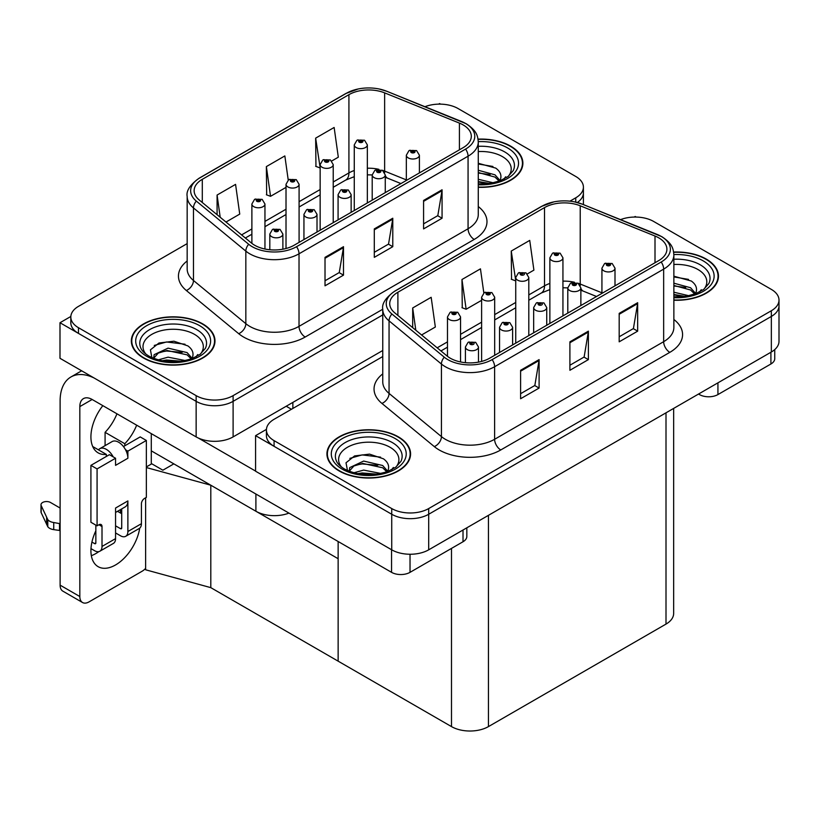 <?xml version="1.0" encoding="UTF-8"?>
<svg xmlns="http://www.w3.org/2000/svg" width="820" height="820" viewBox="0 0 820 820"><rect width="100%" height="100%" fill="white"/><g stroke="black" fill="none" stroke-linecap="round" stroke-linejoin="round"><path stroke-width="1.23" d="M288.937 513.105A26.137 15.088 180 0 1 255.901 511.239L151.29 450.846M382.755 350.499L233.105 436.906A26.137 15.088 0 0 1 196.144 436.906L59.993 358.299L59.993 322.731L196.144 401.339A26.137 15.088 0 0 0 233.105 401.339L382.755 314.931L233.105 401.339A26.137 15.088 0 0 1 196.144 401.339L78.474 333.402A26.137 15.088 0 0 1 70.817 322.731L70.817 317.043A26.137 15.088 0 0 0 78.474 327.713L196.144 395.64A26.137 15.088 0 0 0 233.105 395.64L382.755 309.242M440.586 104.14L439.602 103.566L438.618 104.14M70.838 316.469L59.993 322.731M577.321 202.519A26.137 15.088 0 0 0 583.409 192.843A26.137 15.088 0 0 1 577.321 202.519M146.36 466.918L151.782 463.792L162.873 470.198L173.84 463.864L162.873 470.198L151.29 463.505M210.801 587.643L210.801 485.204L338.137 558.717L338.137 661.156L210.801 587.643L145.622 569.787L145.622 497.791M146.36 467.554L210.801 485.204M382.755 356.546L274.075 419.297A26.137 15.088 0 0 0 266.418 429.967L266.418 435.656A26.137 15.088 0 0 0 274.075 446.326L391.734 514.263A26.137 15.088 0 0 0 428.696 514.263L771.343 316.438A26.137 15.088 0 0 0 779 305.768A26.137 15.088 0 0 1 771.343 316.438L428.696 514.263A26.137 15.088 0 0 1 391.734 514.263L255.584 435.656L255.584 471.223L391.734 549.83A26.137 15.088 0 0 0 428.696 549.83L771.343 352.005A26.137 15.088 0 0 0 779 341.335L779 300.069A26.137 15.088 0 0 0 771.343 289.398L653.683 221.472A26.137 15.088 0 0 0 620.586 219.627M636.187 217.064L635.203 216.49L634.208 217.064M266.428 429.393L255.584 435.656M673.65 408.401L673.65 613.422A26.137 15.088 180 0 1 666.004 624.092L488.453 726.602A26.137 15.088 180 0 1 451.492 726.602L338.137 661.156L338.137 541.507M478.275 187.298A41.82 24.139 0 0 0 522.883 163.211A41.82 24.139 0 0 0 510.634 146.134A41.82 24.139 0 0 0 478.039 139.133M202.735 323.9A41.82 24.139 0 0 0 157.153 318.672A41.82 24.139 0 0 0 131.343 340.976A41.82 24.139 0 0 0 143.592 358.053A41.82 24.139 0 0 0 189.164 363.28A41.82 24.139 0 0 0 214.983 340.976A41.82 24.139 0 0 0 202.735 323.9M131.774 343.19A41.82 24.139 0 0 0 131.63 343.826M463.136 124.906A27.88 16.092 180 0 1 471.305 136.284A27.88 16.092 180 0 1 463.136 147.672L294.093 245.262A27.88 16.092 180 0 1 251.545 243.109L199.178 199.936A27.88 16.092 180 0 1 194.135 190.701A27.88 16.092 180 0 1 202.294 179.324L348.92 94.669A27.88 16.092 180 0 1 384.631 92.865L459.415 123.102A27.88 16.092 180 0 1 463.136 124.906M465.596 123.482A31.365 18.112 0 0 0 461.414 121.452L386.63 91.215A31.365 18.112 0 0 0 379.096 88.98A31.365 18.112 0 0 0 358.176 88.98A31.365 18.112 0 0 0 346.46 93.244L199.834 177.899A31.365 18.112 0 0 0 196.318 201.095L248.685 244.268A31.365 18.112 0 0 0 296.553 246.687L465.596 149.086A31.365 18.112 0 0 0 465.596 123.482M325.017 257.357L325.017 285.811L343.498 275.141L343.498 246.687L325.017 257.357M325.017 280.768L339.255 272.547L343.426 247.63A6.97 4.028 -120 0 0 343.498 246.687M339.131 272.619L343.498 275.141M423.581 200.449L423.581 228.903L442.062 218.233L442.062 189.779L423.581 200.449M423.581 223.86L437.818 215.639L441.99 190.722A6.97 4.028 -120 0 0 442.062 189.779M437.695 215.711L442.062 218.233M374.299 228.903L374.299 257.357L392.78 246.687L392.78 218.233L374.299 228.903M374.299 252.314L388.536 244.093L392.708 219.176A6.97 4.028 -120 0 0 392.78 218.233M388.413 244.165L392.78 246.687M569.941 201.177L575.753 197.815A26.137 15.088 0 0 0 583.409 187.144A26.137 15.088 0 0 0 575.753 176.474L458.083 108.547A26.137 15.088 0 0 0 424.985 106.702M187.165 243.622L78.474 306.372A26.137 15.088 0 0 0 70.817 317.043M331.741 160.986L338.311 157.194L334.14 127.469L315.649 138.139L315.956 166.419M225.982 222.046L239.737 214.102L235.565 184.377L217.085 195.047L217.085 214.707M288.23 180.031L284.847 155.923L266.367 166.593L266.664 194.873M266.367 166.593L270.538 196.318L286.016 187.38M270.538 196.318L266.367 194.76M315.649 138.139L320.148 167.68M319.82 167.864L315.649 166.306M217.085 195.047L220.201 217.279M214.686 343.826A41.82 24.139 0 0 0 214.543 343.19M522.586 166.06A41.82 24.139 0 0 0 522.442 165.425M673.866 300.222A41.82 24.139 0 0 0 718.474 276.135A41.82 24.139 0 0 0 706.225 259.069A41.82 24.139 0 0 0 673.63 252.058M398.325 436.834A41.82 24.139 0 0 0 352.754 431.597A41.82 24.139 0 0 0 326.934 453.901A41.82 24.139 0 0 0 339.183 470.977A41.82 24.139 0 0 0 384.764 476.205A41.82 24.139 0 0 0 410.574 453.901A41.82 24.139 0 0 0 398.325 436.834M327.375 456.115A41.82 24.139 0 0 0 327.231 456.75M658.726 237.831A27.88 16.092 180 0 1 666.896 249.208A27.88 16.092 180 0 1 658.726 260.596L489.683 358.186A27.88 16.092 180 0 1 447.136 356.044L394.768 312.861A27.88 16.092 180 0 1 389.726 303.625A27.88 16.092 180 0 1 397.895 292.248L544.521 207.593A27.88 16.092 180 0 1 580.222 205.789L655.006 236.027A27.88 16.092 180 0 1 658.726 237.831M661.197 236.406A31.365 18.112 0 0 0 657.005 234.376L582.22 204.149A31.365 18.112 0 0 0 574.687 201.904A31.365 18.112 0 0 0 553.777 201.904A31.365 18.112 0 0 0 542.051 206.179L395.435 290.823A31.365 18.112 0 0 0 391.919 314.019L444.286 357.192A31.365 18.112 0 0 0 492.154 359.611L661.197 262.01A31.365 18.112 0 0 0 661.197 236.406M520.608 370.281L520.608 398.735L539.099 388.065L539.099 359.611L520.608 370.281M520.608 393.692L534.845 385.472L539.017 360.554A6.97 4.028 -120 0 0 539.099 359.611M534.722 385.543L539.099 388.065M619.182 313.373L619.182 341.827L637.663 331.157L637.663 302.703L619.182 313.373M619.182 336.784L633.419 328.564L637.591 303.646A6.97 4.028 -120 0 0 637.663 302.703M633.286 328.635L637.663 331.157M569.9 341.827L569.9 370.281L588.381 359.611L588.381 331.157L569.9 341.827M569.9 365.238L584.127 357.018L588.299 332.1A6.97 4.028 -120 0 0 588.381 331.157M584.004 357.089L588.381 359.611M266.418 429.967A26.137 15.088 0 0 0 274.075 440.637L391.734 508.564A26.137 15.088 0 0 0 428.696 508.564L771.343 310.739A26.137 15.088 0 0 0 779 300.069M527.342 273.911L533.902 270.118L529.73 240.393L511.249 251.063L511.547 279.343M421.582 334.97L435.338 327.026L431.166 297.301L412.685 307.971L412.685 327.631M483.831 292.955L480.448 268.847L461.967 279.517L462.265 307.797M461.967 279.517L466.139 309.242L481.617 300.315M466.139 309.242L461.967 307.684M511.249 251.063L515.739 280.604M515.421 280.788L511.249 279.231M412.685 307.971L415.801 330.204M410.287 456.75A41.82 24.139 0 0 0 410.143 456.115M718.187 278.984A41.82 24.139 0 0 0 718.043 278.349M264.952 249.034L264.952 204.006A6.529 3.772 180 0 1 260.924 207.491A6.529 3.772 180 0 1 253.8 206.671A6.529 3.772 180 0 1 251.883 204.006L254.497 199.465A4.356 2.624 57.8 0 1 256.814 199.598A2.173 1.261 0 0 0 256.885 201.33A2.173 1.261 0 0 0 259.96 201.33A2.173 1.261 0 0 0 259.96 199.557A2.173 1.261 0 0 0 256.947 199.516L259.294 200.449L257.808 200.797L256.814 199.598M257.839 200.818L257.839 200.07M256.947 199.516A4.356 2.398 -117.9 0 0 254.917 199.219A4.356 2.398 -117.9 0 0 254.723 199.352M257.808 200.797L257.777 200.1M282.88 249.208L282.88 234.059A6.529 3.772 180 0 1 278.851 237.544A6.529 3.772 180 0 1 271.728 236.724A6.529 3.772 180 0 1 269.811 234.059L272.424 229.518A4.356 2.624 57.8 0 1 274.741 229.651A2.173 1.261 0 0 0 274.813 231.383A2.173 1.261 0 0 0 277.888 231.383A2.173 1.261 0 0 0 277.888 229.61A2.173 1.261 0 0 0 274.874 229.569L277.221 230.502L275.735 230.85L274.741 229.651M275.756 230.871L275.756 230.133M274.874 229.569A4.356 2.398 -117.9 0 0 272.845 229.282A4.356 2.398 -117.9 0 0 272.65 229.405M275.735 230.85L275.704 230.164M460.553 361.958L460.553 316.93A6.529 3.772 180 0 1 456.514 320.415A6.529 3.772 180 0 1 449.401 319.595A6.529 3.772 180 0 1 447.484 316.93L450.088 312.389A4.356 2.624 57.8 0 1 452.414 312.522A2.173 1.261 0 0 0 452.476 314.255A2.173 1.261 0 0 0 455.561 314.255A2.173 1.261 0 0 0 455.561 312.481A2.173 1.261 0 0 0 452.548 312.44L454.885 313.373L453.398 313.722L452.414 312.522M453.429 313.742L453.429 313.004M452.548 312.44A4.356 2.398 -117.9 0 0 450.508 312.154A4.356 2.398 -117.9 0 0 450.313 312.276M453.378 313.712L453.378 313.035M478.48 362.132L478.48 346.983A6.529 3.772 180 0 1 474.442 350.468A6.529 3.772 180 0 1 467.328 349.648A6.529 3.772 180 0 1 465.411 346.983L468.015 342.442A4.356 2.624 57.8 0 1 470.342 342.575A2.173 1.261 0 0 0 470.403 344.318A2.173 1.261 0 0 0 473.488 344.318A2.173 1.261 0 0 0 473.488 342.534A2.173 1.261 0 0 0 470.475 342.493L472.566 343.067L471.326 343.785L471.356 343.057M470.475 342.493A4.356 2.398 -117.9 0 0 468.435 342.207A4.356 2.398 -117.9 0 0 468.24 342.329M471.305 343.764L470.342 342.575M471.326 343.785L471.305 343.088M512.613 344.953L512.613 327.282A6.529 3.772 180 0 1 508.574 330.767A6.529 3.772 180 0 1 501.45 329.947A6.529 3.772 180 0 1 499.544 327.282L502.147 322.742A4.356 2.624 57.8 0 1 504.464 322.875A2.173 1.261 0 0 0 504.536 324.607A2.173 1.261 0 0 0 507.611 324.607A2.173 1.261 0 0 0 507.611 322.834A2.173 1.261 0 0 0 504.607 322.793L506.944 323.726L505.458 324.074L504.464 322.875M505.489 324.095L505.489 323.346M504.607 322.793A4.356 2.398 -117.9 0 0 502.568 322.496A4.356 2.398 -117.9 0 0 502.373 322.619M505.427 324.064L505.427 323.377M546.735 325.253L546.735 307.572A6.529 3.772 180 0 1 542.707 311.057A6.529 3.772 180 0 1 535.583 310.237A6.529 3.772 180 0 1 533.666 307.572L536.28 303.041A4.356 2.624 57.8 0 1 538.596 303.164A2.173 1.261 0 0 0 538.658 304.907A2.173 1.261 0 0 0 541.743 304.907A2.173 1.261 0 0 0 541.743 303.123A2.173 1.261 0 0 0 538.73 303.092L540.821 303.656L539.591 304.374L539.611 303.646M538.73 303.092A4.356 2.398 -117.9 0 0 536.69 302.795A4.356 2.398 -117.9 0 0 536.505 302.918M539.56 304.353L538.596 303.164M539.591 304.374L539.56 303.677M580.867 305.553L580.867 287.871A6.529 3.772 180 0 1 576.829 291.356A6.529 3.772 180 0 1 569.716 290.536A6.529 3.772 180 0 1 567.799 287.871L570.402 283.33A4.356 2.624 57.8 0 1 572.729 283.464A2.173 1.261 0 0 0 572.79 285.206A2.173 1.261 0 0 0 575.876 285.206A2.173 1.261 0 0 0 575.876 283.423A2.173 1.261 0 0 0 572.862 283.382L575.199 284.314L573.713 284.663L572.729 283.464M573.744 284.683L573.744 283.945M572.862 283.382A4.356 2.398 -117.9 0 0 570.822 283.095A4.356 2.398 -117.9 0 0 570.628 283.218M573.713 284.663L573.692 283.976M615 285.842L615 268.16A6.529 3.772 180 0 1 610.961 271.645A6.529 3.772 180 0 1 603.838 270.836A6.529 3.772 180 0 1 601.931 268.16L604.535 263.63A4.356 2.624 57.8 0 1 606.851 263.763A2.173 1.261 0 0 0 606.923 265.495A2.173 1.261 0 0 0 609.998 265.495A2.173 1.261 0 0 0 609.998 263.722A2.173 1.261 0 0 0 606.995 263.681L609.332 264.604L607.845 264.962L606.851 263.763M607.876 264.983L607.876 264.235M606.995 263.681A4.356 2.398 -117.9 0 0 604.955 263.384A4.356 2.398 -117.9 0 0 604.76 263.507M607.845 264.962L607.815 264.265M317.012 232.029L317.012 214.348A6.529 3.772 180 0 1 312.984 217.833A6.529 3.772 180 0 1 305.86 217.023A6.529 3.772 180 0 1 303.943 214.348L306.547 209.817A4.356 2.624 57.8 0 1 308.873 209.94A2.173 1.261 0 0 0 308.935 211.683A2.173 1.261 0 0 0 312.02 211.683A2.173 1.261 0 0 0 312.02 209.91A2.173 1.261 0 0 0 309.007 209.869L311.354 210.791L309.857 211.15L308.873 209.94M309.888 211.171L309.888 210.422M309.007 209.869A4.356 2.398 -117.9 0 0 306.967 209.571A4.356 2.398 -117.9 0 0 306.782 209.695M309.857 211.15L309.837 210.453M351.144 212.329L351.144 194.647A6.529 3.772 180 0 1 347.106 198.132A6.529 3.772 180 0 1 339.982 197.312A6.529 3.772 180 0 1 338.076 194.647L340.679 190.117A4.356 2.624 57.8 0 1 343.006 190.24A2.173 1.261 0 0 0 343.067 191.982A2.173 1.261 0 0 0 346.153 191.982A2.173 1.261 0 0 0 346.153 190.199A2.173 1.261 0 0 0 343.139 190.168L345.476 191.091L343.99 191.449L343.006 190.24M344.021 191.46L344.021 190.722M343.139 190.168A4.356 2.398 -117.9 0 0 341.099 189.871A4.356 2.398 -117.9 0 0 340.905 189.994M343.969 191.429L343.969 190.752M385.267 192.618L385.267 174.947A6.529 3.772 180 0 1 381.238 178.432A6.529 3.772 180 0 1 374.115 177.612A6.529 3.772 180 0 1 372.198 174.947L374.812 170.406A4.356 2.624 57.8 0 1 377.128 170.539A2.173 1.261 0 0 0 377.2 172.272A2.173 1.261 0 0 0 380.275 172.272A2.173 1.261 0 0 0 380.275 170.498A2.173 1.261 0 0 0 377.261 170.458L379.609 171.39L378.122 171.739L378.143 171.011M377.261 170.458A4.356 2.398 -117.9 0 0 375.232 170.16A4.356 2.398 -117.9 0 0 375.037 170.293M378.092 171.728L377.128 170.539M378.122 171.739L378.092 171.042M419.399 172.917L419.399 155.236A6.529 3.772 180 0 1 415.371 158.721A6.529 3.772 180 0 1 408.247 157.901A6.529 3.772 180 0 1 406.33 155.236L408.934 150.706A4.356 2.624 57.8 0 1 411.261 150.829A2.173 1.261 0 0 0 411.322 152.571A2.173 1.261 0 0 0 414.407 152.571A2.173 1.261 0 0 0 414.407 150.788A2.173 1.261 0 0 0 411.394 150.757L413.741 151.679L412.245 152.038L412.275 151.31M411.394 150.757A4.356 2.398 -117.9 0 0 409.354 150.46A4.356 2.398 -117.9 0 0 409.17 150.583M412.224 152.018L411.261 150.829M412.245 152.038L412.224 151.341M299.085 242.382L299.085 184.295A6.529 3.772 180 0 1 295.056 187.78A6.529 3.772 180 0 1 287.933 186.96A6.529 3.772 180 0 1 286.016 184.295L288.619 179.764A4.356 2.624 57.8 0 1 290.946 179.887A2.173 1.261 0 0 0 291.008 181.63A2.173 1.261 0 0 0 294.093 181.63A2.173 1.261 0 0 0 294.093 179.846A2.173 1.261 0 0 0 291.079 179.816L293.427 180.738L291.93 181.097L290.946 179.887M291.961 181.107L291.961 180.369M291.079 179.816A4.356 2.398 -117.9 0 0 289.04 179.518A4.356 2.398 -117.9 0 0 288.855 179.641M291.91 181.076L291.91 180.4M333.217 222.671L333.217 164.595A6.529 3.772 180 0 1 329.179 168.079A6.529 3.772 180 0 1 322.065 167.26A6.529 3.772 180 0 1 320.148 164.595L322.752 160.054A4.356 2.624 57.8 0 1 325.079 160.187A2.173 1.261 0 0 0 325.14 161.929A2.173 1.261 0 0 0 328.226 161.929A2.173 1.261 0 0 0 328.226 160.146A2.173 1.261 0 0 0 325.212 160.105L327.549 161.038L326.063 161.397L325.079 160.187M326.093 161.407L326.093 160.669M325.212 160.105A4.356 2.398 -117.9 0 0 323.172 159.818A4.356 2.398 -117.9 0 0 322.978 159.941M326.063 161.397L326.042 160.7M367.339 202.97L367.339 144.884A6.529 3.772 180 0 1 363.311 148.369A6.529 3.772 180 0 1 356.187 147.559A6.529 3.772 180 0 1 354.271 144.884L356.885 140.353A4.356 2.624 57.8 0 1 359.201 140.486A2.173 1.261 0 0 0 359.273 142.219A2.173 1.261 0 0 0 362.348 142.219A2.173 1.261 0 0 0 362.348 140.446A2.173 1.261 0 0 0 359.334 140.404L361.681 141.327L360.195 141.686L359.201 140.486M360.226 141.706L360.226 140.958M359.334 140.404A4.356 2.398 -117.9 0 0 357.305 140.107A4.356 2.398 -117.9 0 0 357.11 140.23M360.164 141.675L360.164 140.989M494.685 355.306L494.685 297.219A6.529 3.772 180 0 1 490.647 300.704A6.529 3.772 180 0 1 483.523 299.894A6.529 3.772 180 0 1 481.617 297.219L484.22 292.689A4.356 2.624 57.8 0 1 486.537 292.812A2.173 1.261 0 0 0 486.608 294.554A2.173 1.261 0 0 0 489.683 294.554A2.173 1.261 0 0 0 489.683 292.781A2.173 1.261 0 0 0 486.68 292.74L489.017 293.662L487.531 294.021L487.562 293.293M486.68 292.74A4.356 2.398 -117.9 0 0 484.64 292.443A4.356 2.398 -117.9 0 0 484.446 292.566M487.5 294.011L486.537 292.812M487.531 294.021L487.5 293.324M528.808 335.606L528.808 277.519A6.529 3.772 180 0 1 524.779 281.004A6.529 3.772 180 0 1 517.656 280.184A6.529 3.772 180 0 1 515.739 277.519L518.353 272.988A4.356 2.624 57.8 0 1 520.669 273.111A2.173 1.261 0 0 0 520.741 274.854A2.173 1.261 0 0 0 523.816 274.854A2.173 1.261 0 0 0 523.816 273.07A2.173 1.261 0 0 0 520.803 273.039L522.893 273.603L521.663 274.321L521.684 273.593M520.803 273.039A4.356 2.398 -117.9 0 0 518.763 272.742A4.356 2.398 -117.9 0 0 518.578 272.865M521.633 274.3L520.669 273.111M521.663 274.321L521.633 273.624M562.94 315.895L562.94 257.818A6.529 3.772 180 0 1 558.902 261.303A6.529 3.772 180 0 1 551.788 260.483A6.529 3.772 180 0 1 549.871 257.818L552.475 253.277A4.356 2.624 57.8 0 1 554.802 253.411A2.173 1.261 0 0 0 554.863 255.143A2.173 1.261 0 0 0 557.948 255.143A2.173 1.261 0 0 0 557.948 253.37A2.173 1.261 0 0 0 554.935 253.329L557.272 254.261L555.786 254.61L555.816 253.882M554.935 253.329A4.356 2.398 -117.9 0 0 552.895 253.042A4.356 2.398 -117.9 0 0 552.701 253.165M555.765 254.6L554.802 253.411M555.786 254.61L555.765 253.913M717.93 382.837L717.93 394.574L770.913 363.988L770.913 352.252M774.746 349.586L774.746 358.658A13.069 7.544 180 0 1 770.913 363.988M717.93 394.574A13.069 7.544 180 0 1 699.45 394.574L699.45 393.508M698.527 394.041L699.45 394.574M98.841 551.624A34.85 20.121 -60 0 1 95.848 553.561A34.85 20.121 -60 0 1 91.338 555.693M139.718 528.172A34.85 20.121 -60 0 1 115.558 564.949A34.85 20.121 -60 0 1 98.133 566.671A34.85 20.121 -60 0 1 95.848 530.806M106.323 456.463L106.323 454.393L92.721 446.531M136.663 425.18A34.85 20.121 -60 0 1 124.804 443.722L124.804 445.793M124.804 443.722L105.083 432.335L105.083 445.639M410.031 554.248L410.031 572.339L463.013 541.753L463.013 530.017M291.438 409.262L286.211 406.238M255.584 471.08L198.389 438.064M116.952 413.803A34.85 20.121 -60 0 1 105.083 432.335M120.468 509.63A34.85 20.121 -60 0 1 120.427 512.982M79.827 596.529A13.069 7.544 120 0 0 82.533 602.515L62.822 591.128A13.069 7.544 -60 0 1 60.116 585.152L79.827 596.529L79.827 406.597A17.425 10.055 60 0 1 83.435 398.622A17.425 10.055 60 0 1 92.147 399.483L391.55 572.339L391.55 549.718M94.064 377.969A52.275 30.176 -120 0 0 70.94 376.974A52.275 30.176 -120 0 0 60.116 400.908L60.116 585.152M82.533 602.515A13.069 7.544 120 0 0 89.073 601.87L142.055 571.274A13.069 7.544 120 0 0 145.622 568.383M106.323 454.393A34.85 20.121 -60 0 1 98.133 452.855A34.85 20.121 -60 0 1 102.838 405.654M151.29 464.079L151.29 433.626M466.836 527.803L466.836 536.423A13.069 7.544 180 0 1 463.013 541.753M410.031 572.339A13.069 7.544 180 0 1 391.55 572.339M113.211 456.883L115.558 458.247L97.078 468.917L90.917 465.36L109.398 454.69L113.211 456.883A13.069 7.544 -120 0 0 106.323 449.35A13.069 7.544 -120 0 0 99.784 448.704A13.069 7.544 -120 0 0 98.472 449.862M125.532 449.77L127.879 451.133L127.879 458.247A13.069 7.544 -120 0 0 125.532 449.77A13.069 7.544 -120 0 0 118.644 442.236A13.069 7.544 -120 0 0 112.104 441.59L99.784 448.704M90.979 548.621L94.618 550.722A10.455 6.037 -120 0 0 99.845 551.235A10.455 6.037 -120 0 0 102.008 546.448L115.558 538.627L115.558 508.041L127.879 500.928L127.879 531.514L141.429 523.693L141.429 503.767A4.356 2.511 -60 0 1 144.515 498.437L146.36 497.371L146.36 440.463L140.2 436.906L123.451 446.572M115.558 538.627A10.455 6.037 60 0 1 113.396 543.414L99.845 551.235M60.116 508.041L50.502 502.486A5.566 3.208 180 0 0 44.434 501.789A5.566 3.208 180 0 0 41 504.751L41 511.875A5.566 3.208 0 0 0 41.184 512.705L47.785 526.727A8.712 5.033 0 0 0 53.73 529.638L53.73 522.524L60.116 523.693M115.558 512.459L125.173 506.903A13.069 7.544 -120 0 0 127.879 500.928M121.719 508.902L121.719 527.957A1.742 1.004 60 0 1 121.36 528.756A1.742 1.004 60 0 1 120.489 528.664L121.719 527.957M115.558 525.825L120.489 528.664M141.429 523.693A10.455 6.037 60 0 1 139.267 528.47L125.716 536.3A10.455 6.037 -120 0 1 120.489 535.778L115.558 532.938M125.716 536.3A10.455 6.037 -120 0 0 127.879 531.514M127.879 458.247L115.558 465.36L115.558 458.247M95.848 525.107L95.848 542.891A1.742 1.004 60 0 1 95.489 543.691A1.742 1.004 60 0 1 94.618 543.609L95.848 542.891M90.917 465.36L90.917 522.268L97.078 525.825L98.923 524.759A4.356 2.511 -60 0 1 101.106 524.544A4.356 2.511 -60 0 1 102.008 526.532L102.008 546.448M121.719 513.73L117.537 511.311M146.36 440.463L127.879 451.133M97.078 468.917L97.078 525.825M60.116 530.806L59.532 530.458L59.532 523.344M91.932 542.061L94.618 543.609M59.532 530.458L53.73 529.638M53.73 522.524A8.712 5.033 0 0 1 47.785 519.613L41.184 505.591A5.566 3.208 180 0 1 41 504.751M47.785 519.613L47.785 526.727M46.627 517.297L46.627 524.41M478.275 151.567A30.145 17.404 180 0 1 502.383 156.589A30.145 17.404 180 0 1 508.328 176.331M478.08 139.379A41.379 23.893 180 0 1 510.327 146.319A41.379 23.893 180 0 1 522.442 163.211A41.379 23.893 180 0 1 478.275 187.052M478.275 163.272L495.731 168.11C500.118 171.308 501.727 174.967 500.548 179.108A19.69 11.367 0 0 1 499.841 180.861M478.275 179.293L493.209 182.778M478.275 181.548L489.591 183.434M478.275 170.263L494.993 174.824L500.026 180.513M478.275 172.518L494.993 177.079L499.124 181.117M503.839 179.119L505.673 176.792L504.279 178.893M478.275 164L492.912 166.46M478.275 173.03L490.114 174.588M478.275 182.071L489.458 183.444M341.489 467.021A30.145 17.404 180 0 1 351.411 445.352A30.145 17.404 180 0 1 390.074 447.289A30.145 17.404 180 0 1 396.029 467.021M398.018 437.009A41.379 23.893 180 0 1 410.143 453.901A41.379 23.893 180 0 1 384.59 475.979A41.379 23.893 180 0 1 339.49 470.793A41.379 23.893 180 0 1 327.375 453.901A41.379 23.893 180 0 1 352.918 431.832A41.379 23.893 180 0 1 398.018 437.009M347.598 471.121L346.009 462.787L354.588 455.93L369.523 454.126L383.422 458.8C387.809 461.998 389.418 465.657 388.239 469.798A19.69 11.367 0 0 1 387.532 471.551M353.84 472.791L363.66 470.096L380.9 473.468M357.243 473.601L377.282 474.124M349.176 471.244L349.73 467.595L363.66 461.065L382.684 465.514L387.716 471.213M349.197 471.254L353.912 465.975L362.676 463.423L382.684 467.769L386.825 471.818M391.529 469.819L393.364 467.482L391.97 469.583M349.853 458.37L362.112 454.905L380.613 457.15M355.839 465.073L362.112 463.935L377.805 465.278M357.612 473.673L362.112 472.966L377.159 474.144M145.888 354.096A30.145 17.404 180 0 1 155.81 332.428A30.145 17.404 180 0 1 194.483 334.355A30.145 17.404 180 0 1 200.428 354.096M202.427 324.084A41.379 23.893 180 0 1 214.543 340.976A41.379 23.893 180 0 1 189 363.045A41.379 23.893 180 0 1 143.9 357.868A41.379 23.893 180 0 1 131.774 340.976A41.379 23.893 180 0 1 157.327 318.898A41.379 23.893 180 0 1 202.427 324.084M151.997 358.196L150.419 349.853L158.998 343.006L173.922 341.202L187.831 345.876C192.218 349.074 193.817 352.733 192.638 356.874A19.69 11.367 0 0 1 191.941 358.627M158.239 359.867L168.059 357.171L185.299 360.544M161.642 360.677L181.691 361.2M191.224 358.883L187.083 354.845L167.075 350.499L158.311 353.051L153.607 358.33L154.139 354.67L168.059 348.141L187.083 352.59L192.116 358.279M195.929 356.885L197.774 354.558L196.369 356.659M154.262 345.445L166.511 341.971L185.012 344.226M160.238 352.149L166.511 351.011L182.214 352.354M162.022 360.749L166.511 360.041L181.558 361.21M673.866 264.491A30.145 17.404 180 0 1 697.974 269.524A30.145 17.404 180 0 1 703.929 289.255M673.671 252.304A41.379 23.893 180 0 1 705.918 259.243A41.379 23.893 180 0 1 718.043 276.135A41.379 23.893 180 0 1 673.866 299.976M673.866 276.196L691.322 281.034C695.719 284.232 697.318 287.892 696.139 292.033A19.69 11.367 0 0 1 695.442 293.785M673.866 292.217L688.8 295.702M673.866 294.482L685.182 296.358M673.866 283.187L690.583 287.748L695.616 293.447M673.866 285.452L690.583 290.003L694.724 294.052M699.429 292.053L701.264 289.716L699.87 291.817M673.866 276.924L688.513 279.384M673.866 285.965L685.704 287.512M673.866 294.995L685.059 296.379M255.901 511.239L255.901 494.019M196.144 436.906L196.144 395.64M233.105 436.906L233.105 395.64M292.863 408.452L292.863 402.405M391.734 549.83L391.734 508.564M428.696 549.83L428.696 508.564M771.343 352.005L771.343 310.739M666.004 624.092L666.004 412.819M488.453 726.602L488.453 515.329M451.492 726.602L451.492 548.406M478.275 206.558A43.562 25.153 180 0 1 474.226 239.43L305.183 337.03A8.712 5.033 60 0 1 299.023 326.36L468.066 228.759A34.85 20.121 0 0 0 478.275 214.532L478.275 141.973A34.85 20.121 180 0 1 468.066 156.2A8.712 5.033 -120 0 0 465.596 149.086M305.183 337.03A43.562 25.153 180 0 1 243.571 337.03A43.562 25.153 180 0 1 238.692 333.668L186.324 290.495A43.562 25.153 180 0 1 187.165 260.975M249.731 326.36A34.85 20.121 0 0 0 299.023 326.36L299.023 253.8A34.85 20.121 180 0 1 245.836 251.115L193.469 207.931A34.85 20.121 180 0 1 187.165 196.39L187.165 268.95A34.85 20.121 0 0 0 193.469 280.491L245.836 323.674A34.85 20.121 0 0 0 249.731 326.36M461.957 121.678A8.712 4.079 112 0 0 461.68 121.534A8.712 4.079 112 0 0 461.414 121.452M358.176 88.98L345.794 93.531A8.712 5.033 60 0 1 346.46 93.244M199.834 177.899A8.712 5.033 -120 0 0 199.178 178.176C190.086 184.746 186.078 190.824 187.165 196.39M196.318 201.095A8.712 5.822 129.5 0 0 193.469 207.931L193.469 280.491A8.712 5.822 -50.5 0 1 186.324 290.495M387.142 91.43A8.712 4.079 112 0 0 386.896 91.307A8.712 4.079 112 0 0 386.63 91.215M248.685 244.268A8.712 5.822 129.5 0 0 245.836 251.115L245.836 323.674A8.712 5.822 -50.5 0 1 238.692 333.668M296.553 246.687A8.712 5.033 60 0 1 299.023 253.8L468.066 156.2L468.066 228.759A8.712 5.033 60 0 0 474.226 239.43M575.753 197.815L575.753 202.14M78.474 327.713L78.474 333.402M202.294 179.324L202.294 202.509M459.415 123.102L459.415 149.814M384.631 92.865L384.631 171.113A27.88 16.092 0 0 0 382.612 170.375M406.33 179.887L384.631 171.113A15.682 7.349 -68 0 0 384.693 172.579M378.881 169.33A27.88 16.092 0 0 0 367.339 168.223M354.271 170.509A27.88 16.092 0 0 0 348.92 172.917L333.217 181.989M348.92 94.669L348.92 172.917A15.682 9.051 60 0 1 345.671 180.103L333.217 187.288M320.148 189.533L299.085 201.689M286.016 209.233L264.952 221.4M251.883 228.944L241.572 234.899M400.939 183.577L387.747 178.237A15.682 7.349 -68 0 1 385.267 175.347M374.299 229.805L392.708 219.176M423.581 201.351L441.99 190.722M325.017 258.259L343.426 247.63M673.866 319.482A43.562 25.153 180 0 1 669.817 352.354L500.774 449.954A8.712 5.033 60 0 1 494.614 439.284L663.657 341.684A34.85 20.121 0 0 0 673.866 327.457L673.866 254.897A34.85 20.121 180 0 1 663.657 269.124A8.712 5.033 -120 0 0 661.197 262.01M500.774 449.954A43.562 25.153 180 0 1 439.171 449.954A43.562 25.153 180 0 1 434.292 446.592L381.925 403.419A43.562 25.153 180 0 1 382.755 373.899M445.332 439.284A34.85 20.121 0 0 0 494.614 439.284L494.614 366.724A34.85 20.121 180 0 1 441.426 364.039L389.059 320.866A34.85 20.121 180 0 1 382.755 309.324L382.755 381.884A34.85 20.121 0 0 0 389.059 393.415L441.426 436.599A34.85 20.121 0 0 0 445.332 439.284M657.548 234.602A8.712 4.079 112 0 0 657.271 234.469A8.712 4.079 112 0 0 657.005 234.376M553.777 201.904L541.395 206.455A8.712 5.033 60 0 1 542.051 206.179M395.435 290.823A8.712 5.033 -120 0 0 394.768 291.11C385.677 297.68 381.679 303.748 382.755 309.324M391.919 314.019A8.712 5.822 129.5 0 0 389.059 320.866L389.059 393.415A8.712 5.822 -50.5 0 1 381.925 403.419M582.743 204.354A8.712 4.079 112 0 0 582.487 204.231A8.712 4.079 112 0 0 582.22 204.149M444.286 357.192A8.712 5.822 129.5 0 0 441.426 364.039L441.426 436.599A8.712 5.822 -50.5 0 1 434.292 446.592M492.154 359.611A8.712 5.033 60 0 1 494.614 366.724L663.657 269.124L663.657 341.684A8.712 5.033 60 0 0 669.817 352.354M274.075 440.637L274.075 446.326M397.895 292.248L397.895 315.433M655.006 236.027L655.006 262.738M580.222 205.789L580.222 284.038A27.88 16.092 0 0 0 578.202 283.3M601.931 292.812L580.222 284.038A15.682 7.349 -68 0 0 580.283 285.503M574.471 282.254A27.88 16.092 0 0 0 562.94 281.147M549.871 283.433A27.88 16.092 0 0 0 544.521 285.842L528.808 294.913M544.521 207.593L544.521 285.842A15.682 9.051 60 0 1 541.272 293.027L528.808 300.222M515.739 302.457L494.685 314.613M481.617 322.168L460.553 334.324M447.484 341.868L437.173 347.823M596.54 296.502L583.338 291.161A15.682 7.349 -68 0 1 580.867 288.271M569.9 342.729L588.299 332.1M619.182 314.275L637.591 303.646M520.608 371.183L539.017 360.554M92.147 399.483L79.827 406.597M102.008 526.532L98.923 524.759M41.184 505.591L41.184 512.705M478.275 146.319A33.384 19.27 180 0 1 504.669 151.895A33.384 19.27 180 0 1 513.258 170.611L508.062 176.525L500.118 180.759L491.344 183.147L478.275 183.977M478.265 141.645A37.464 21.628 180 0 1 507.549 147.918A37.464 21.628 180 0 1 515.114 172.231A37.464 21.628 180 0 1 478.275 184.777M336.559 461.301A33.384 19.27 180 0 1 351.995 439.551A33.384 19.27 180 0 1 392.36 442.585A33.384 19.27 180 0 1 400.959 461.301L395.763 467.215L387.809 471.449C372.106 476.451 357.653 475.631 344.441 468.978C340.279 466.426 337.645 463.864 336.559 461.301M395.25 438.608A37.464 21.628 180 0 1 395.25 469.194A37.464 21.628 180 0 1 342.268 469.194A37.464 21.628 180 0 1 342.268 438.608A37.464 21.628 180 0 1 395.25 438.608M140.958 348.377A33.384 19.27 180 0 1 156.394 326.627A33.384 19.27 180 0 1 196.769 329.66A33.384 19.27 180 0 1 205.359 348.377L200.162 354.291L192.218 358.524C176.505 363.526 162.052 362.707 148.85 356.054C144.679 353.492 142.055 350.939 140.958 348.377M199.649 325.683A37.464 21.628 180 0 1 199.649 356.269A37.464 21.628 180 0 1 146.667 356.269A37.464 21.628 180 0 1 146.667 325.683A37.464 21.628 180 0 1 199.649 325.683M673.866 259.243A33.384 19.27 180 0 1 700.259 264.819A33.384 19.27 180 0 1 708.859 283.535L703.662 289.45L695.708 293.683L686.934 296.071L673.866 296.901M673.866 254.569A37.464 21.628 180 0 1 703.15 260.842A37.464 21.628 180 0 1 710.714 285.155A37.464 21.628 180 0 1 673.866 297.701M583.409 204.6L583.409 187.144M478.275 141.973C477.691 135.987 477.199 131.056 466.262 123.758L386.896 91.307L379.096 88.98M345.794 93.531L199.178 178.176M387.747 178.237L385.267 177.335M372.198 174.937L367.339 174.845M354.271 176.659L345.671 180.103M320.148 194.832L299.085 206.999M286.016 214.543L264.952 226.699M251.883 234.243L245.354 238.015M673.866 254.897C673.292 248.911 672.8 243.981 661.853 236.683L582.487 204.231L574.687 201.904M541.395 206.455L394.768 291.11M583.338 291.161L580.867 290.26M567.799 313.096L567.799 287.871L562.94 287.769M549.871 289.583L541.272 293.027M515.739 307.766L494.685 319.923M481.617 327.467L460.553 339.623M447.484 347.167L440.955 350.939M264.952 204.006L262.144 199.342L254.917 199.219M251.883 243.396L251.883 204.006M282.88 234.059L280.071 229.395L272.845 229.282M269.811 249.762L269.811 234.059M460.553 316.93L457.734 312.266L450.508 312.154M447.484 356.321L447.484 316.93M478.48 346.983L475.661 342.319L468.435 342.207M465.411 362.686L465.411 346.983M512.613 327.282L509.794 322.619L502.568 322.496M499.544 352.497L499.544 327.282M546.735 307.572L543.916 302.908L536.69 302.795M533.666 332.797L533.666 307.572M580.867 287.871L578.049 283.207L570.822 283.095M615 268.16L612.181 263.507L604.955 263.384M601.931 293.386L601.931 268.16M317.012 214.348L314.193 209.695L306.967 209.571M303.943 239.573L303.943 214.348M351.144 194.647L348.326 189.984L341.099 189.871M338.076 219.873L338.076 194.647M385.267 174.947L382.458 170.283L375.232 170.16M372.198 200.162L372.198 174.947M419.399 155.236L416.58 150.572L409.354 150.46M406.33 180.461L406.33 155.236M299.085 184.295L296.266 179.631L289.04 179.518M286.016 248.511L286.016 184.295M333.217 164.595L330.398 159.931L323.172 159.818M320.148 230.225L320.148 164.595M367.339 144.884L364.531 140.23L357.305 140.107M354.271 210.514L354.271 144.884M494.685 297.219L491.867 292.566L484.64 292.443M481.617 361.435L481.617 297.219M528.808 277.519L525.999 272.855L518.763 272.742M515.739 343.149L515.739 277.519M562.94 257.818L560.121 253.154L552.895 253.042M549.871 323.439L549.871 257.818M70.94 376.974L81.641 370.804M522.442 163.211L522.442 166.685M410.143 453.901L410.143 457.375M327.375 453.901L327.375 457.375M214.543 340.976L214.543 344.451M131.774 340.976L131.774 344.451M718.043 276.135L718.043 279.61"/></g></svg>
